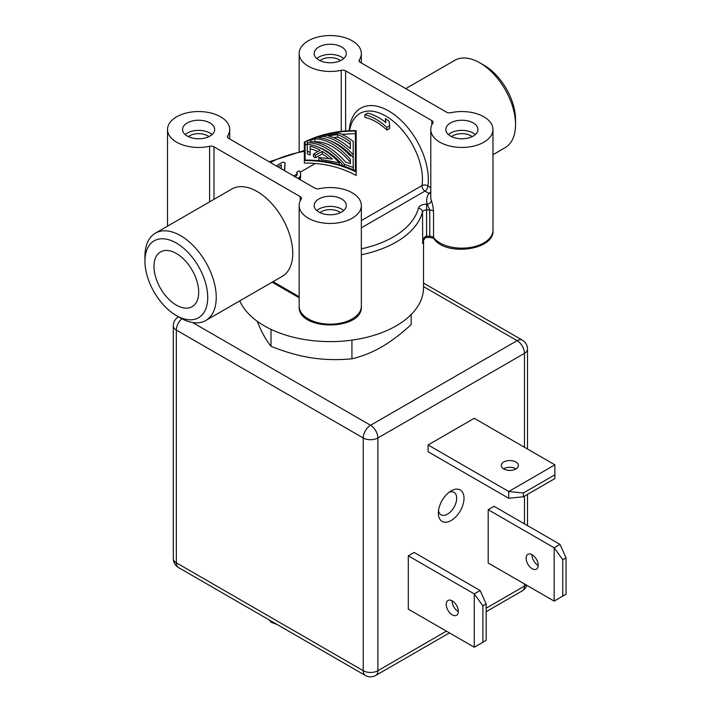 <?xml version="1.0" encoding="UTF-8"?>
<svg xmlns="http://www.w3.org/2000/svg" width="711" height="711" viewBox="0 0 711 711"><rect width="100%" height="100%" fill="white"/><g stroke="black" fill="none" stroke-linecap="round" stroke-linejoin="round"><path stroke-width="1.07" d="M492.981 154.696L505.112 147.692A50.419 29.107 -120 0 0 515.546 124.612A50.419 29.107 -120 0 0 479.898 62.87A50.419 29.107 -120 0 0 454.693 60.373L405.75 88.626M446.508 112.16L360.29 62.381A4.142 2.391 180 0 1 359.073 60.693A4.142 2.391 180 0 1 359.339 59.84A31.097 17.953 0 0 0 361.339 53.503A31.097 17.953 0 0 0 330.251 35.55A31.097 17.953 0 0 0 299.153 53.503A31.097 17.953 0 0 0 341.236 70.3A4.142 2.391 180 0 1 345.626 70.842L431.844 120.621A4.142 2.391 180 0 1 433.061 122.31A4.142 2.391 180 0 1 432.795 123.163A31.097 17.953 0 0 0 430.786 129.5A31.097 17.953 0 0 0 461.883 147.453A31.097 17.953 0 0 0 492.981 129.5A31.097 17.953 0 0 0 450.898 112.702A4.142 2.391 180 0 1 446.508 112.16M484.164 65.332L479.898 62.87L484.155 65.323A44.393 25.632 60 0 1 484.164 65.332A44.393 25.632 60 0 1 515.546 119.697L515.546 124.612M450.525 136.059A16.069 9.279 180 0 1 445.815 129.5A16.069 9.279 180 0 1 455.733 120.932A16.069 9.279 180 0 1 473.242 122.941A16.069 9.279 180 0 1 477.952 129.5A16.069 9.279 180 0 1 468.034 138.067A16.069 9.279 180 0 1 450.525 136.059M318.892 60.062A16.069 9.279 180 0 1 314.182 53.503A16.069 9.279 180 0 1 324.1 44.935A16.069 9.279 180 0 1 341.609 46.944A16.069 9.279 180 0 1 346.31 53.503A16.069 9.279 180 0 1 336.401 62.07A16.069 9.279 180 0 1 318.892 60.062M227.707 137.534L227.707 135.845A4.142 2.391 180 0 0 227.44 136.69A4.142 2.391 180 0 0 228.649 138.378L314.866 188.157A4.142 2.391 180 0 0 319.266 188.708A31.097 17.953 0 0 1 361.339 205.497A31.097 17.953 0 0 1 330.251 223.45A31.097 17.953 0 0 1 299.153 205.497A31.097 17.953 0 0 1 301.162 199.16A4.142 2.391 180 0 0 301.428 198.316A4.142 2.391 180 0 0 300.211 196.618L300.211 200.858M386.908 130.051L389.655 128.469L389.655 125.811L386.908 127.402L386.908 130.051A51.823 29.924 60 0 0 364.921 117.359L364.921 114.702L367.667 113.12A54.934 31.719 60 0 1 385.913 122.603L385.38 118.577L385.54 122.319M284.587 170.676L285.093 162.783L284.382 170.56M295.074 177.012L296.896 175.297L297.331 173.742L296.851 172.124L296.958 175.066M299.695 179.696L300.593 177.794L300.593 175.164L299.695 177.057L298.033 178.434M280.267 168.178L281.112 167.689M304.335 160.544L304.335 142.058C320.208 134.308 337.485 130.495 356.158 130.62L356.158 171.982C340.285 164.223 323.007 160.41 304.335 160.544L304.335 163.077C323.283 162.926 340.551 167.058 356.158 175.475L356.158 133.161M349.616 130.78A51.823 29.924 60 0 1 359.89 113.476A51.823 29.924 60 0 1 402.302 130.104A51.823 29.924 60 0 1 422.05 185.553A4.142 2.391 -120 0 0 424.947 191.108A4.142 2.391 120 0 0 427.88 186.033A4.142 2.72 8 0 0 422.05 185.553L361.339 220.597M430.786 191.535A4.142 2.391 -60 0 1 428.911 193.401A4.142 3.164 -146.8 0 0 430.786 193.392M492.981 129.5L492.981 230.213A31.097 17.953 0 0 1 468.433 247.757A31.097 17.953 0 0 1 433.55 237.598A3.111 2.311 142 0 0 433.932 238.78C434.057 238.336 432.67 237.909 429.773 237.51L429.773 236.194A4.142 2.391 180 0 1 433.55 237.598L433.55 211.363C433.088 206.794 432.332 203.133 431.275 200.369A31.097 17.953 180 0 1 430.786 197.205L430.786 129.5M426.467 236.194A4.142 2.391 180 0 1 426.591 236.194L426.591 237.51L426.467 236.194C424.271 236.656 422.947 239.029 422.494 243.313A93.283 53.858 0 0 0 422.938 241.358M426.422 237.51C425.845 236.719 424.618 238.256 422.725 242.113L422.494 211.994A93.283 53.858 180 0 1 361.339 254.751M239.776 300.877A93.283 53.858 0 0 0 264.288 325.842A93.283 53.858 0 0 0 365.943 337.512A93.283 53.858 0 0 0 423.534 287.759L423.534 239.936M227.707 135.845A31.097 17.953 0 0 0 229.706 129.5A31.097 17.953 0 0 0 198.618 111.547A31.097 17.953 0 0 0 167.52 129.5A31.097 17.953 0 0 0 209.594 146.297A4.142 2.391 180 0 1 213.993 146.839L300.211 196.618M318.892 212.056A16.069 9.279 180 0 1 314.182 205.497A16.069 9.279 180 0 1 324.1 196.929A16.069 9.279 180 0 1 341.609 198.938A16.069 9.279 180 0 1 346.31 205.497A16.069 9.279 180 0 1 336.401 214.064A16.069 9.279 180 0 1 318.892 212.056M187.251 136.059A16.069 9.279 180 0 1 182.549 129.5A16.069 9.279 180 0 1 192.468 120.932A16.069 9.279 180 0 1 209.976 122.941A16.069 9.279 180 0 1 214.678 129.5A16.069 9.279 180 0 1 204.759 138.067A16.069 9.279 180 0 1 187.251 136.059M361.339 248.823A89.142 51.468 0 0 0 418.397 208.252A8.292 4.79 180 0 1 426.591 204.181L427.195 204.181A4.142 3.333 162.7 0 0 431.275 200.369M361.339 227.831L424.947 191.108L428.911 193.401A35.239 20.343 180 0 0 427.195 204.181L429.773 209.958L429.773 236.194L426.591 236.194L426.591 209.958A4.142 2.391 0 0 0 422.494 211.994A4.142 3.351 14.6 0 0 418.397 208.252M144.946 261.168L144.946 256.253A50.419 29.107 60 0 1 155.389 233.172L231.893 189.002A50.419 29.107 60 0 1 257.106 191.499A50.419 29.107 60 0 1 290.035 235.928A50.419 29.107 60 0 1 282.311 276.321L205.799 320.492A50.419 29.107 60 0 1 180.594 317.995L176.337 315.542A44.393 25.632 60 0 1 144.946 261.168A44.393 25.632 60 0 1 176.337 243.046A44.393 25.632 60 0 1 207.728 297.42A44.393 25.632 60 0 1 176.337 315.542L180.594 317.995M155.389 233.172A50.419 29.107 60 0 1 180.594 235.67A50.419 29.107 60 0 1 213.531 280.098A50.419 29.107 60 0 1 205.799 320.492M176.337 305.108A31.613 18.255 -120 0 0 192.148 306.672A31.613 18.255 -120 0 0 196.991 281.343A31.613 18.255 -120 0 0 176.337 253.48A31.613 18.255 -120 0 0 160.535 251.916A31.613 18.255 -120 0 0 155.682 277.246A31.613 18.255 -120 0 0 176.337 305.108M343.697 210.58A16.069 9.279 0 0 0 341.609 209.096A16.069 9.279 0 0 0 316.804 210.58M319.923 212.607A12.958 7.483 180 0 1 339.414 211.834A12.958 7.483 180 0 1 340.578 212.607M212.056 134.575A16.069 9.279 0 0 0 209.976 133.099A16.069 9.279 0 0 0 185.171 134.575M188.291 136.61A12.958 7.483 180 0 1 207.772 135.837A12.958 7.483 180 0 1 208.945 136.61M386.908 127.402A54.934 31.719 -120 0 0 364.921 114.702M385.38 118.577A54.934 31.719 60 0 1 389.13 121.394L389.655 125.811M276.277 165.876L282.756 162.144A54.934 31.719 60 0 1 285.093 162.783M296.851 172.124L299.135 170.809L300.549 172.533L300.593 175.164M299.695 179.394L299.695 177.057M281.014 168.614L281.432 164.899L278.01 166.872M305.117 160.091C323.114 159.984 339.867 163.53 355.384 170.747L355.384 131.073C337.387 130.957 320.625 134.512 305.117 141.729L305.117 160.091L305.117 145.133L307.294 143.986M341.831 134.335L355.384 133.606L355.384 170.747M320.839 137.996L320.839 137.339L318.937 137.801A54.934 31.719 60 0 1 350.354 155.94L350.354 154.376A54.934 31.719 60 0 1 353.207 157.531L353.207 144.004M330.899 141.089A51.823 29.924 60 0 1 350.354 154.509M353.207 169.716L353.207 160.402M319.541 147.648A51.823 29.924 60 0 1 343.342 165.885M321.692 161.121L321.692 159.611A54.934 31.719 -120 0 0 318.839 157.469L318.839 160.028A51.823 29.924 60 0 1 320.066 160.926M315.497 157.815L315.497 155.274A54.934 31.719 -120 0 0 313.48 154.109L313.48 156.651A51.823 29.924 60 0 1 315.497 157.815L322.279 153.905A51.823 29.924 60 0 1 328.722 158.491M307.294 147.15L307.294 153.887A51.823 29.924 60 0 1 310.138 155.007L310.138 148.875A51.823 29.924 60 0 1 317.924 151.55M338.809 133.099A54.934 31.719 60 0 1 353.207 141.418L353.207 154.776A54.934 31.719 -120 0 0 321.212 136.308L338.809 133.099M321.212 138.05L321.212 136.308M328.1 135.854A54.934 31.719 60 0 1 350.354 148.706L350.354 141.924A54.934 31.719 -120 0 0 337.627 134.575L328.1 135.854M333.619 137.632L337.627 137.152A51.823 29.924 60 0 1 350.354 144.502L350.354 148.706M350.354 144.502L350.354 141.924M337.627 137.152L337.627 134.575M353.207 157.531L353.207 167.512L344.408 164.285A54.934 31.719 -120 0 0 307.294 142.858L307.294 141L317.995 137.196A54.934 31.719 60 0 1 320.839 137.339M344.408 166.241L344.408 164.285M307.294 145.773L307.294 142.858M345.59 162.135L350.354 163.663L350.354 159.38A54.934 31.719 -120 0 0 314.902 138.912L310.138 140.449L310.138 141.667A54.934 31.719 60 0 1 345.59 162.135M314.378 141.96L314.902 141.791A51.823 29.924 60 0 1 350.354 162.259L350.354 163.663M350.354 162.259L350.354 159.38M310.138 141.667L310.138 140.449M314.902 141.791L314.902 138.912M339.28 164.65L339.28 162.819L321.692 159.611M310.138 155.007L310.138 152.447A54.934 31.719 -120 0 0 307.294 151.301L307.294 144.342A54.934 31.719 60 0 1 339.28 162.819M318.839 157.469L332.401 159.068A54.934 31.719 -120 0 0 322.279 151.363L315.497 155.274M322.279 153.905L322.279 151.363M313.48 154.109L320.261 150.199A54.934 31.719 -120 0 0 310.138 146.217L310.138 152.447M310.138 148.875L310.138 146.217M475.33 134.575A16.069 9.279 0 0 0 473.242 133.099A16.069 9.279 0 0 0 448.437 134.575M451.556 136.61A12.958 7.483 180 0 1 471.046 135.837A12.958 7.483 180 0 1 472.211 136.61M343.697 58.578A16.069 9.279 0 0 0 341.609 57.102A16.069 9.279 0 0 0 316.804 58.578M319.923 60.604A12.958 7.483 180 0 1 339.414 59.831A12.958 7.483 180 0 1 340.578 60.604M257.115 321.185L260.164 328.224C263.603 335.619 267.22 341.644 271.007 346.293C285.147 351.989 298.629 355.838 311.471 357.837C324.314 359.81 337.796 360.139 351.936 358.806C362.281 356.344 372.155 352.407 381.549 346.995C390.952 341.556 400.826 334.09 411.171 324.607L411.171 314.546M271.007 329.362L271.007 346.293M351.936 340.142L351.936 358.806M181.847 318.697A10.363 5.981 120 0 0 176.337 330.073L176.337 562.801L363.232 670.704L363.232 437.976A10.363 5.981 -60 0 1 370.555 425.276A10.363 5.981 60 0 1 377.888 437.976L524.469 353.349L524.469 447.281M423.534 286.604L517.137 340.649A10.363 5.981 60 0 1 524.469 353.349A10.363 5.981 180 0 0 527.509 349.11A10.363 10.363 0 0 0 522.327 340.134A10.363 5.981 -60 0 0 517.137 340.649L370.555 425.276L192.574 322.518M178.488 316.866L178.559 316.822A10.363 5.981 -120 0 0 178.488 316.866A10.363 10.363 0 0 0 173.306 325.842L173.306 558.57A10.363 10.363 0 0 0 178.488 567.547L365.374 675.45A10.363 5.981 -60 0 1 363.232 670.704A10.363 5.981 0 0 0 377.888 670.704L377.888 437.976A10.363 5.981 0 0 1 363.232 437.976L176.337 330.073A10.363 5.981 180 0 1 173.306 325.842M365.374 675.45A10.363 10.363 0 0 0 375.737 675.45A10.363 5.981 -120 0 0 377.888 670.704L446.419 631.137M486.164 611.7L522.327 590.823A10.363 5.981 -120 0 0 524.469 586.077L486.164 608.189M526.069 584.886A10.363 5.981 180 0 1 524.469 586.077L524.469 583.962M178.488 567.547A10.363 5.981 120 0 1 176.337 562.801A10.363 5.981 180 0 1 173.306 558.57M474.264 418.299L428.093 444.953L428.093 451.725L508.712 498.269L508.712 491.505L554.882 464.843L474.264 418.299M488.19 509.698L488.19 563.014L554.153 601.097L554.153 547.781L488.19 509.698L494.056 506.312L560.019 544.395L566.054 557.833L566.054 594.227L554.153 601.097M480.129 590.521L474.264 593.907L482.885 605.852L486.164 603.959L480.129 590.521L414.166 552.438L408.301 555.824L408.301 609.14L474.264 647.223L474.264 593.907L408.301 555.824M451.183 490.866A18.139 10.469 -60 0 1 464.007 498.269A18.139 10.469 -60 0 1 451.183 520.488A18.139 10.469 120 0 1 438.349 513.084A18.139 10.469 120 0 1 451.183 490.866L451.183 490.866M508.712 498.269L523.367 496.776L523.367 492.99L508.712 491.505L428.093 444.953M503.761 468.967A8.55 4.933 0 0 0 513.084 470.042A8.55 4.933 0 0 0 518.363 465.483A8.55 4.933 0 0 0 515.857 461.99A8.55 4.933 0 0 0 506.543 460.915A8.55 4.933 0 0 0 501.264 465.483A8.55 4.933 0 0 0 503.761 468.967M516.035 468.86A8.55 4.933 0 0 0 515.857 468.762A8.55 4.933 0 0 0 503.584 468.86M523.367 492.99L554.882 474.797L554.882 464.843M554.882 474.797L554.882 478.583L523.367 496.776M526.122 558.251A8.55 4.933 60 0 1 527.891 554.34A8.55 4.933 60 0 1 534.476 556.633A8.55 4.933 60 0 1 538.209 565.236A8.55 4.933 60 0 1 536.441 569.147A8.55 4.933 60 0 1 529.855 566.863A8.55 4.933 60 0 1 526.122 558.251M538.209 565.441A8.55 4.933 60 0 1 531.979 554.873A8.55 4.933 60 0 1 531.988 554.66M562.774 596.12L562.774 559.726L566.054 557.833M560.019 544.395L554.153 547.781L562.774 559.726M458.319 611.567A8.55 4.933 60 0 1 452.098 600.991A8.55 4.933 60 0 1 452.098 600.786M446.232 604.377A8.55 4.933 60 0 1 448.001 600.466A8.55 4.933 60 0 1 454.596 602.75A8.55 4.933 60 0 1 458.328 611.362A8.55 4.933 60 0 1 456.551 615.273A8.55 4.933 60 0 1 449.965 612.98A8.55 4.933 60 0 1 446.232 604.377M486.164 603.959L486.164 640.353L482.885 642.246L482.885 605.852M482.885 642.246L474.264 647.223M449.192 492.19A12.958 7.483 -60 0 1 453.991 492.341A12.958 7.483 -60 0 1 455.982 502.721A12.958 7.483 -60 0 1 447.512 514.142A12.958 7.483 120 0 1 441.033 514.782A12.958 7.483 120 0 1 438.509 510.702M277.29 624.596L271.007 622.178L271.007 620.97M271.007 622.178L269.327 619.992M341.236 70.3L341.236 131.455M359.339 61.537L359.339 59.84M345.626 131.028L345.626 70.842M431.844 120.621L431.844 124.86M430.786 187.713L427.88 186.033A55.973 32.315 60 0 0 393.005 113.698A55.973 32.315 60 0 0 349.252 130.797M293.723 175.946L296.851 174.142M300.264 172.169L315.204 163.548M304.335 151.345A89.142 51.468 0 0 0 270.367 162.464M299.153 205.497L299.153 306.21A31.097 17.953 0 0 0 330.251 324.163A31.097 17.953 0 0 0 361.339 306.21L361.339 205.497M433.55 211.363A4.142 2.391 0 0 0 429.773 209.958L426.591 209.958L426.591 204.181M209.594 146.297L209.594 201.88M213.993 199.338L213.993 146.839M273.068 281.663L299.153 296.718M524.469 496.145L524.469 523.874M361.339 62.995L361.339 53.503M299.153 151.505L299.153 53.503M492.981 230.213C494.9 250.165 446.144 256.689 433.932 238.78M429.773 237.51L426.591 237.51M299.153 306.21C297.162 331.157 363.339 331.157 361.339 306.21M304.335 150.528L269.202 161.788M229.706 138.992L229.706 129.5M167.52 226.169L167.52 129.5M299.153 297.767L272.162 282.187M423.534 283.102L522.327 340.134M449.45 632.897L375.737 675.45M522.327 590.823A10.363 10.363 0 0 0 526.895 585.357M527.509 349.11L527.509 449.032M527.509 494.394L527.509 525.625"/></g></svg>
